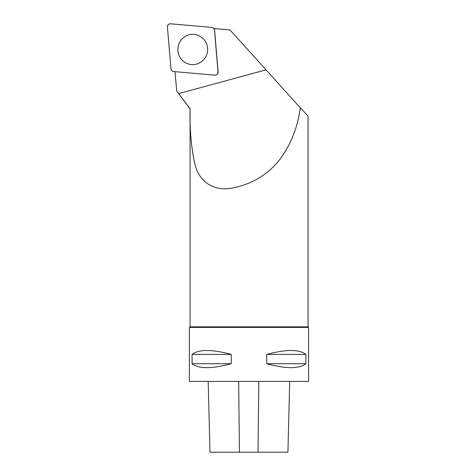 <?xml version="1.0" encoding="UTF-8"?>
<svg xmlns="http://www.w3.org/2000/svg" width="476" height="476" viewBox="0 0 476 476"><rect width="100%" height="100%" fill="white"/><g stroke="black" fill="none" stroke-linecap="round" stroke-linejoin="round"><path stroke-width="0.71" d="M218.044 71.965L214.486 30.095A2.957 2.916 -85 0 0 211.838 27.412L170.575 23.806A2.957 2.916 -85 0 0 167.409 27.013L170.967 68.877A2.957 2.916 -85 0 0 173.615 71.561L214.878 75.172A2.957 2.916 -85 0 0 218.044 71.965L218.145 72.019M182.195 38.8A15.137 14.917 -85 0 0 197.54 63.796A15.137 14.917 -85 0 0 199.956 36.23A15.137 14.917 -85 0 0 182.195 38.8M190.079 326.845L190.079 108.671C189.609 128.478 191.168 146.751 194.749 163.494C198.373 179.91 211.469 191.31 231.122 188.288C251.435 184.533 267.673 174.924 279.829 159.472C290.759 144.639 297.542 127.699 300.172 108.671L301.284 108.671L308.031 116.12L308.031 326.845L190.079 326.845M190.079 108.671L176.745 91.16L175.257 74.589L176.745 91.16L189.936 108.671M301.284 108.671L300.838 108.177L300.172 108.671M213.873 28.524L229.997 29.934L300.624 108.177M213.897 28.554A2.707 2.666 95 0 1 214.575 30L218.157 72.168A2.707 2.666 95 0 1 217.104 74.405M174.995 71.68L175.257 74.595M189.383 327.405L308.591 327.405L308.591 381.419L189.383 381.419L189.383 327.405L189.936 326.845M305.895 354.412L305.895 363.723C299.225 368.948 286.165 368.948 266.697 363.723L266.697 354.412C286.165 349.188 299.225 349.188 305.895 354.412L266.697 354.412M231.271 354.412L231.271 363.723C211.808 368.948 198.742 368.948 192.072 363.723L192.072 354.412C198.742 349.188 211.808 349.188 231.271 354.412L192.072 354.412M208.185 381.419L209.964 452.2L287.92 452.2L289.7 381.419M231.271 363.723L192.072 363.723M305.895 363.723L266.697 363.723M170.967 68.871C171.217 70.412 172.098 71.311 173.621 71.561L214.866 75.172C216.889 75.077 217.948 74 218.038 71.947L214.486 30.107C214.236 28.56 213.355 27.662 211.832 27.412L170.586 23.806C168.564 23.901 167.504 24.972 167.415 27.025L170.967 68.871M178.601 93.617L266.126 69.835M239.458 452.2L238.649 381.419M258.016 452.2L258.813 381.419M217.318 74.22L217.02 74.476M214.075 28.774L213.825 28.471M308.031 326.845L308.591 327.405"/></g></svg>

